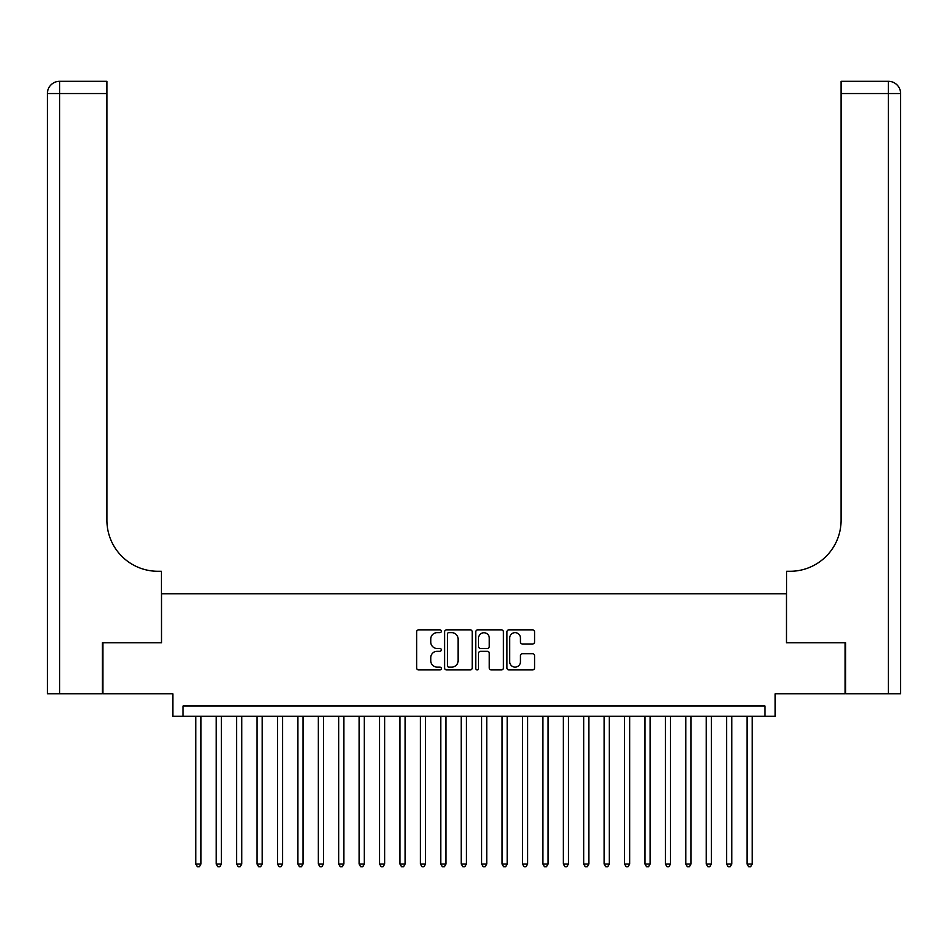 <?xml version="1.0" encoding="UTF-8"?>
<svg xmlns="http://www.w3.org/2000/svg" width="948" height="948" viewBox="0 0 948 948"><rect width="100%" height="100%" fill="white"/><g stroke="black" fill="none" stroke-linecap="round" stroke-linejoin="round"><path stroke-width="1.42" d="M441.33 631.25A1.398 1.398 0 0 0 439.931 629.851L418.637 629.851A2.003 2.003 0 0 0 416.634 631.854L416.634 667.925A2.003 2.003 0 0 0 418.637 669.928L439.931 669.928A1.398 1.398 0 0 0 441.33 668.53A1.398 1.398 0 0 0 439.931 667.119L437.182 667.119A6.411 6.411 0 0 1 430.759 660.709L430.759 657.699A6.411 6.411 0 0 1 437.182 651.288L439.931 651.288A1.398 1.398 0 0 0 441.33 649.89A1.398 1.398 0 0 0 439.931 648.479L437.182 648.479A6.411 6.411 0 0 1 430.759 642.069L430.759 639.07A6.411 6.411 0 0 1 437.182 632.648L439.931 632.648A1.398 1.398 0 0 0 441.33 631.25M532.563 643.976A2.003 2.003 0 0 0 534.565 641.974L534.565 631.854A2.003 2.003 0 0 0 532.563 629.851L508.922 629.851A2.003 2.003 0 0 0 506.919 631.854L506.919 667.925A2.003 2.003 0 0 0 508.922 669.928L532.563 669.928A2.003 2.003 0 0 0 534.565 667.925L534.565 655.696A2.003 2.003 0 0 0 532.563 653.693L522.443 653.693A2.003 2.003 0 0 0 520.44 655.696L520.44 661.763A5.356 5.356 0 0 1 515.084 667.119A5.356 5.356 0 0 1 509.716 661.763L509.716 638.016A5.356 5.356 0 0 1 515.084 632.648A5.356 5.356 0 0 1 520.44 638.016L520.44 641.974A2.003 2.003 0 0 0 522.443 643.976L532.563 643.976M764.929 716.238L775.144 716.238L775.144 693.782L845.071 693.782L845.071 642.744L786.366 642.744L786.366 593.744L161.634 593.744L161.634 642.744L102.929 642.744L102.929 693.782L172.856 693.782L172.856 716.238L764.929 716.238L764.929 706.035L183.071 706.035L183.071 716.238M472.246 631.854A2.003 2.003 0 0 0 470.244 629.851L446.591 629.851A2.003 2.003 0 0 0 444.588 631.854L444.588 667.925A2.003 2.003 0 0 0 446.591 669.928L470.244 669.928A2.003 2.003 0 0 0 472.246 667.925L472.246 631.854M477.756 629.851L501.409 629.851A2.003 2.003 0 0 1 503.412 631.854L503.412 667.925A2.003 2.003 0 0 1 501.409 669.928L491.289 669.928A2.003 2.003 0 0 1 489.275 667.925L489.275 653.29A2.003 2.003 0 0 0 487.272 651.288L480.565 651.288A2.003 2.003 0 0 0 478.562 653.29L478.562 668.53A1.398 1.398 0 0 1 477.152 669.928A1.398 1.398 0 0 1 475.754 668.53L475.754 631.854A2.003 2.003 0 0 1 477.756 629.851M448.795 632.648A1.398 1.398 0 0 0 447.397 634.058L447.397 665.721A1.398 1.398 0 0 0 448.795 667.119L451.71 667.119A6.411 6.411 0 0 0 458.121 660.709L458.121 639.07A6.411 6.411 0 0 0 451.71 632.648L448.795 632.648M489.275 638.111A5.356 5.356 0 0 0 483.918 632.754A5.356 5.356 0 0 0 478.562 638.111L478.562 646.477A2.003 2.003 0 0 0 480.565 648.479L487.272 648.479A2.003 2.003 0 0 0 489.275 646.477L489.275 638.111M195.821 716.238L195.821 864.055L200.929 864.055L200.929 716.238M200.929 864.055L199.4 866.709L197.362 866.709L195.821 864.055M102.325 642.744L161.421 642.744L161.421 571.288L157.961 571.288A51.038 51.038 0 0 1 106.911 520.239L106.911 93.544L59.653 93.544L59.653 693.782L102.325 693.782L102.325 642.744M59.653 693.782L47.4 693.782L47.4 93.544A12.253 12.253 0 0 1 59.653 81.291L106.911 81.291L106.911 93.544M157.961 571.288A51.038 51.038 0 0 1 106.911 520.239M59.653 81.291A12.253 12.253 0 0 0 47.4 93.544L59.653 93.544L59.653 81.291M845.675 642.744L786.579 642.744L786.579 571.288L790.04 571.288A51.038 51.038 0 0 0 841.089 520.239L841.089 81.291L888.347 81.291A12.253 12.253 0 0 1 900.6 93.544L900.6 693.782L845.675 693.782L845.675 642.744M900.6 571.288L900.6 93.544A12.253 12.253 0 0 0 888.347 81.291L888.347 93.544L841.089 93.544M790.04 571.288A51.038 51.038 0 0 0 841.089 520.239M216.239 716.238L216.239 864.055L221.346 864.055L221.346 716.238M221.346 864.055L219.818 866.709L217.779 866.709L216.239 864.055M236.656 716.238L236.656 864.055L241.764 864.055L241.764 716.238M241.764 864.055L240.235 866.709L238.197 866.709L236.656 864.055M257.074 716.238L257.074 864.055L262.181 864.055L262.181 716.238M262.181 864.055L260.653 866.709L258.603 866.709L257.074 864.055M277.491 716.238L277.491 864.055L282.599 864.055L282.599 716.238M282.599 864.055L281.07 866.709L279.02 866.709L277.491 864.055M297.909 716.238L297.909 864.055L303.016 864.055L303.016 716.238M303.016 864.055L301.476 866.709L299.438 866.709L297.909 864.055M318.327 716.238L318.327 864.055L323.434 864.055L323.434 716.238M323.434 864.055L321.893 866.709L319.855 866.709L318.327 864.055M338.744 716.238L338.744 864.055L343.851 864.055L343.851 716.238M343.851 864.055L342.311 866.709L340.273 866.709L338.744 864.055M359.162 716.238L359.162 864.055L364.257 864.055L364.257 716.238M364.257 864.055L362.729 866.709L360.69 866.709L359.162 864.055M379.579 716.238L379.579 864.055L384.675 864.055L384.675 716.238M384.675 864.055L383.146 866.709L381.108 866.709L379.579 864.055M399.985 716.238L399.985 864.055L405.092 864.055L405.092 716.238M405.092 864.055L403.564 866.709L401.525 866.709L399.985 864.055M420.402 716.238L420.402 864.055L425.51 864.055L425.51 716.238M425.51 864.055L423.981 866.709L421.943 866.709L420.402 864.055M440.82 716.238L440.82 864.055L445.927 864.055L445.927 716.238M445.927 864.055L444.399 866.709L442.361 866.709L440.82 864.055M461.238 716.238L461.238 864.055L466.345 864.055L466.345 716.238M466.345 864.055L464.816 866.709L462.766 866.709L461.238 864.055M481.655 716.238L481.655 864.055L486.762 864.055L486.762 716.238M486.762 864.055L485.234 866.709L483.184 866.709L481.655 864.055M502.073 716.238L502.073 864.055L507.18 864.055L507.18 716.238M507.18 864.055L505.639 866.709L503.601 866.709L502.073 864.055M522.49 716.238L522.49 864.055L527.598 864.055L527.598 716.238M527.598 864.055L526.057 866.709L524.019 866.709L522.49 864.055M542.908 716.238L542.908 864.055L548.015 864.055L548.015 716.238M548.015 864.055L546.475 866.709L544.436 866.709L542.908 864.055M563.325 716.238L563.325 864.055L568.421 864.055L568.421 716.238M568.421 864.055L566.892 866.709L564.854 866.709L563.325 864.055M583.743 716.238L583.743 864.055L588.838 864.055L588.838 716.238M588.838 864.055L587.31 866.709L585.271 866.709L583.743 864.055M604.149 716.238L604.149 864.055L609.256 864.055L609.256 716.238M609.256 864.055L607.727 866.709L605.689 866.709L604.149 864.055M624.566 716.238L624.566 864.055L629.673 864.055L629.673 716.238M629.673 864.055L628.145 866.709L626.107 866.709L624.566 864.055M644.984 716.238L644.984 864.055L650.091 864.055L650.091 716.238M650.091 864.055L648.562 866.709L646.524 866.709L644.984 864.055M665.401 716.238L665.401 864.055L670.509 864.055L670.509 716.238M670.509 864.055L668.98 866.709L666.93 866.709L665.401 864.055M685.819 716.238L685.819 864.055L690.926 864.055L690.926 716.238M690.926 864.055L689.397 866.709L687.347 866.709L685.819 864.055M706.236 716.238L706.236 864.055L711.344 864.055L711.344 716.238M711.344 864.055L709.803 866.709L707.765 866.709L706.236 864.055M726.654 716.238L726.654 864.055L731.761 864.055L731.761 716.238M731.761 864.055L730.221 866.709L728.183 866.709L726.654 864.055M747.071 716.238L747.071 864.055L752.179 864.055L752.179 716.238M752.179 864.055L750.638 866.709L748.6 866.709L747.071 864.055M888.347 693.782L888.347 93.544L900.6 93.544"/></g></svg>
